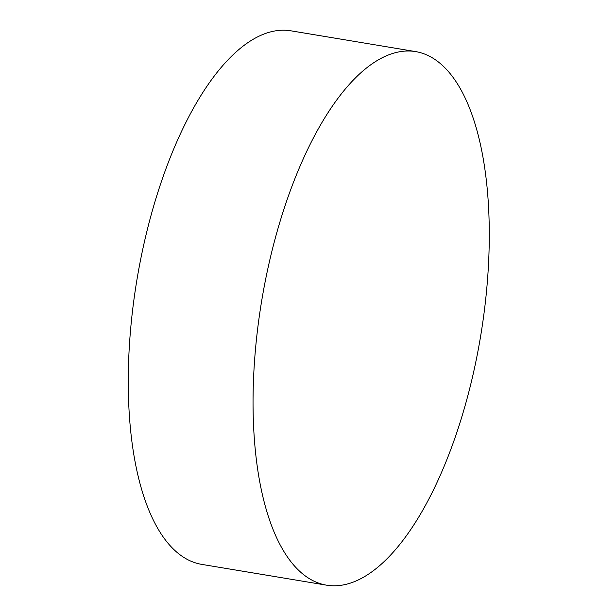 <?xml version="1.0" encoding="UTF-8"?>
<svg xmlns="http://www.w3.org/2000/svg" width="616" height="616" viewBox="0 0 616 616"><rect width="100%" height="100%" fill="white"/><g stroke="black" fill="none" stroke-linecap="round" stroke-linejoin="round"><path stroke-width="0.92" d="M326.719 585.2L201.917 564.41A270.486 110.88 -80.5 0 1 136.998 279.387A270.486 110.88 -80.5 0 1 290.814 30.8L415.608 51.59A270.486 110.88 99.5 0 0 261.792 300.177A270.486 110.88 99.5 0 0 326.719 585.2A270.486 110.88 99.5 0 0 473.596 372.195A270.486 110.88 99.5 0 0 443.058 66.004A270.486 110.88 99.5 0 0 415.608 51.59"/></g></svg>
